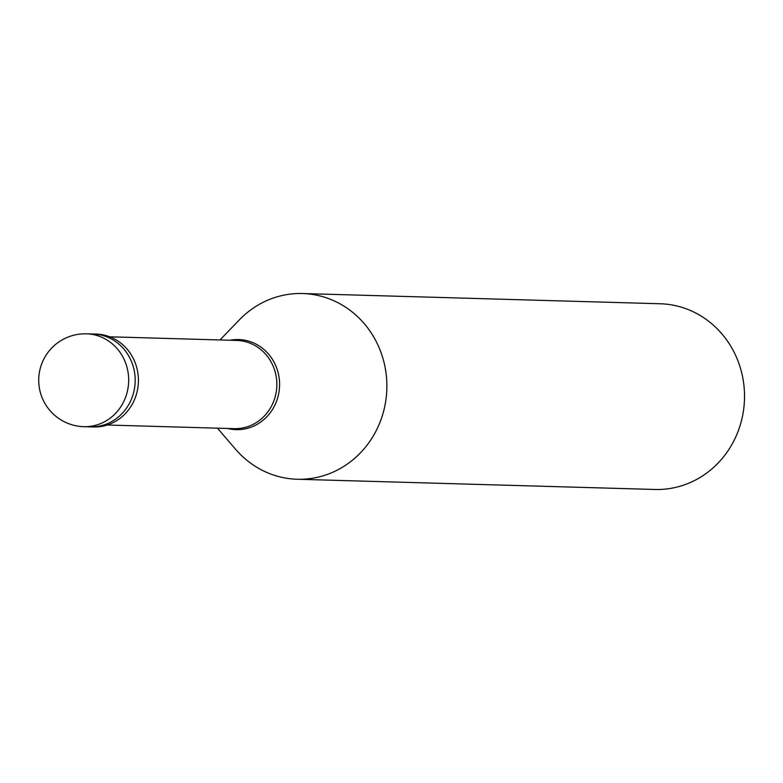 <?xml version="1.0" encoding="UTF-8"?>
<svg xmlns="http://www.w3.org/2000/svg" width="783" height="783" viewBox="0 0 783 783"><rect width="100%" height="100%" fill="white"/><g stroke="black" fill="none" stroke-linecap="round" stroke-linejoin="round"><path stroke-width="1.17" d="M86.492 333.822L93.001 334.008A46.451 43.505 -88.4 0 1 134.842 374.48A46.451 43.505 -88.4 0 1 103.699 425.022A46.451 43.505 91.6 0 1 90.339 426.862L93.598 426.96A46.451 43.505 91.6 0 0 106.948 425.11A46.451 43.505 -88.4 0 0 138.092 374.577A46.451 43.505 -88.4 0 0 96.25 334.096L93.001 334.008A46.451 43.505 -88.4 0 1 134.842 374.48A46.451 43.505 -88.4 0 1 103.699 425.022A46.451 43.505 91.6 0 1 90.339 426.862L83.84 426.676A46.451 43.505 91.6 0 0 97.2 424.836A46.451 43.505 -88.4 0 0 128.334 374.294A46.451 43.505 -88.4 0 0 86.492 333.822A46.451 46.451 0 0 0 39.15 386.567A46.451 46.451 0 0 0 83.84 426.676M109.767 336.807L236.779 340.439A44.122 41.333 -88.4 0 1 276.526 378.894A44.122 41.333 -88.4 0 1 246.939 426.901A44.122 41.333 91.6 0 1 234.254 428.653L107.242 425.022M219.964 339.959L239.383 319.846A92.893 87.011 91.6 0 1 275.802 297.217A92.893 87.011 -88.4 0 1 302.522 293.527A92.893 87.011 -88.4 0 1 386.205 374.48A92.893 87.011 -88.4 0 1 323.927 475.565A92.893 87.011 91.6 0 1 297.207 479.245A92.893 87.011 91.6 0 1 235.683 449.364L217.449 428.174M302.522 293.527L660.167 303.755A92.893 87.011 -88.4 0 1 743.85 384.707A92.893 87.011 -88.4 0 1 681.572 485.783A92.893 87.011 91.6 0 1 654.852 489.473L297.207 479.245M230.075 340.253A45.062 42.213 -88.4 0 1 278.503 374.294A45.062 42.213 -88.4 0 1 249.043 427.861A45.062 42.213 91.6 0 1 227.55 428.467"/></g></svg>
